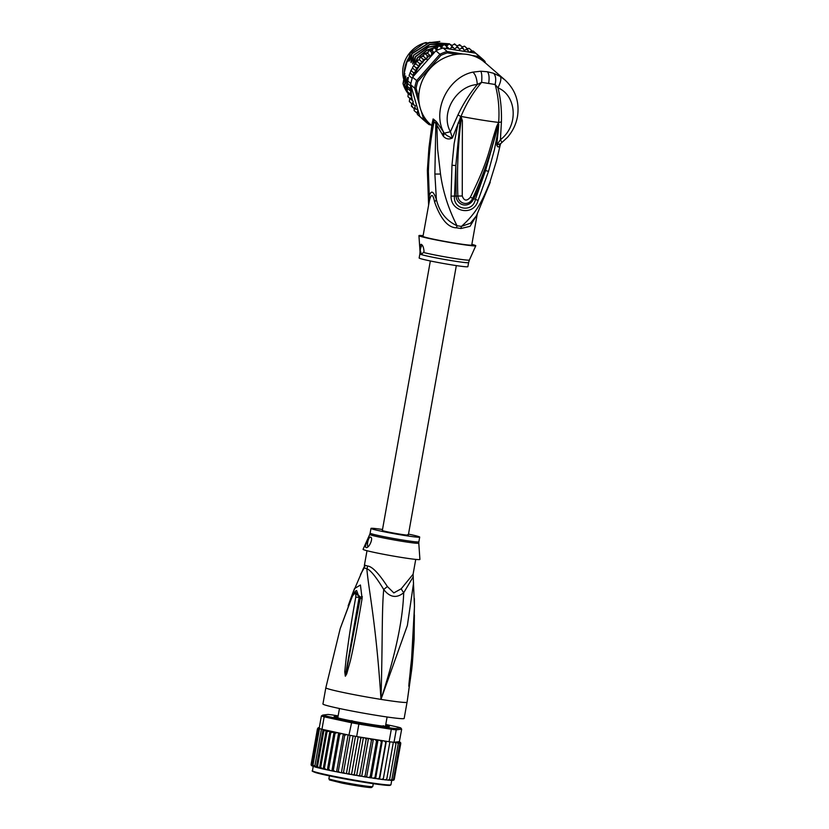 <?xml version="1.0" encoding="UTF-8"?>
<svg xmlns="http://www.w3.org/2000/svg" width="829" height="829" viewBox="0 0 829 829"><rect width="100%" height="100%" fill="white"/><g stroke="black" fill="none" stroke-linecap="round" stroke-linejoin="round"><path stroke-width="1.24" d="M403.578 78.703A28.601 25.958 -49 0 1 426.241 42.507M408.697 57.864A28.601 25.958 131 0 0 404.272 72.776M490.229 182.318L476.437 215.82L470.447 223.208L461.401 226.421C476.571 212.866 482.095 201.52 490.012 181.852L496.498 160.805L490.012 181.852M460.033 117.987L460.717 118.267L461.059 116.298C466.23 103.77 473.079 92.454 481.608 82.34L477.266 84.548C456.644 85.739 439.847 112.962 450.437 131.728L457.96 114.91C463.266 103.698 469.701 93.573 477.266 84.548C476.893 78.465 475.421 74.33 472.851 72.133C448.074 77.232 431.971 110.433 443.619 132.184L444.303 133.168C446.313 135.376 449.007 136.992 452.385 137.987L450.437 131.728L444.303 133.168L443.391 136.319C446.064 139.127 449.059 139.676 452.385 137.987L460.955 116.381L462.375 120.733L462.261 195.986C464.043 200.95 466.737 201.374 470.344 197.271C488.882 159.458 488.094 152.577 496.726 126.257L498.685 122.298C499.607 109.096 498.426 96.496 495.131 84.496L497.949 87.843C500.685 82.268 501.493 78.486 500.353 76.517L504.84 79.864L484.944 62.548A41.243 37.44 131 0 0 467.504 54.476A41.243 37.44 131 0 0 423.66 77.822A41.243 37.44 131 0 0 430.79 124.775L431.785 125.635M500.353 76.517L493.535 73.263L487.359 71.75L480.747 71.221L472.851 72.133M443.391 136.319L436.842 125.148L437.598 149.179L440.51 174.049C442.904 191.52 448.406 208.742 456.997 225.716C446.313 220.773 439.453 212.069 436.396 199.602L434.873 174.038L440.51 174.049M500.219 144.287L499.825 145.324C498.716 147.521 497.701 147.438 496.778 145.075L498.364 129.22L494.426 149.717L488.509 171.375L478.084 200.452C473.846 216.732 450.582 212.069 451.069 196.141L451.971 165.272L455.826 165.531L459.908 123.324L461.131 116.599L460.997 120.754L461.266 116.319M459.908 123.324L458.168 122.858L454.126 143.686L451.971 165.272M437.163 122.682L435.785 121.065L435.836 123.448L436.842 125.148L437.163 122.682L443.619 132.184L442.52 135.086M435.785 121.065L433.132 118.951L432.013 124.07M433.132 118.951L433.391 121.583L435.836 123.448L434.873 174.038M432.127 123.345L433.391 121.583L428.914 148.028L432.127 123.293M477.214 214.255L471.732 245.032A24.746 1.14 10.1 0 1 451.701 242.607A24.746 1.14 10.1 0 1 424.614 237.063A24.746 1.14 10.1 0 1 422.997 236.358L429.443 200.545L428.386 171.53C428.894 154.826 430.779 138.256 434.033 121.832L433.992 119.449M428.624 204.794L428.894 197.343C430.821 189.727 433.318 190.483 436.396 199.602L434.634 202.121C432.945 193.831 431.215 193.302 429.443 200.545M460.924 228.514A24.746 1.14 -169.9 0 1 456.561 227.82A10.995 3.015 -80.7 0 1 456.997 225.716A24.963 1.15 -169.9 0 0 461.401 226.421A10.995 4.974 98.8 0 0 460.924 228.514L470.033 226.338L477.079 214.535M456.561 227.82C448.074 227.757 440.759 219.188 434.634 202.121M471.846 244.358A28.87 1.337 -169.9 0 1 473.908 244.928A28.87 1.337 -169.9 0 1 475.784 245.767A28.87 1.337 -169.9 0 1 452.261 242.897A28.87 1.337 -169.9 0 1 420.821 236.462A28.87 1.337 -169.9 0 1 418.935 235.643A28.87 1.337 -169.9 0 1 423.122 235.674M421.246 244.317C422.79 245.135 423.723 247.55 424.044 251.56L421.484 254.617L420.23 250.41C419.837 246.451 420.179 244.42 421.246 244.317L421.153 244.296M420.23 250.41A5.502 2.01 99.1 0 1 422.158 245.073M419.142 257.985A24.746 1.14 10.1 0 0 420.759 258.7A24.746 1.14 10.1 0 0 447.847 264.244A24.746 1.14 10.1 0 0 467.877 266.669L468.603 262.586A24.746 1.14 -169.9 0 1 448.572 260.161A24.746 1.14 -169.9 0 1 421.484 254.617A24.746 1.14 -169.9 0 1 421.36 254.586A24.746 1.14 -169.9 0 1 419.878 253.912L419.142 257.985M493.535 73.263C495.701 75.491 496.239 79.232 495.131 84.496L481.608 82.34C482.115 76.817 481.825 73.118 480.747 71.221M496.726 126.257L497.369 126.599L498.571 122.63L497.182 129.22L485.545 170.546L475.369 199.488C472.934 213.032 452.831 209.83 454.489 196.162L455.826 165.531L456.105 195.903C456.24 204.836 468.437 209.696 473.784 198.722C477.473 191.344 481.39 181.945 485.545 170.546L488.509 171.375M498.571 122.267L497.369 126.599C491.68 151.21 483.462 175.074 472.717 198.214C468.406 207.385 458.105 203.219 457.857 195.841L457.857 195.841C456.914 170.826 457.96 145.8 460.997 120.754L462.375 120.733M498.757 124.184L498.364 129.22L497.182 129.22M498.571 122.63L501.421 121.842L500.426 139.697L496.778 145.075L500.757 143.572L499.825 145.324M501.421 121.842C501.773 109.387 500.612 98.06 497.949 87.843C516.446 95.283 519.099 125.593 500.426 139.697L501.908 142.36M478.084 200.452L470.344 197.271M451.069 196.141L462.261 195.986M483.214 61.139A41.243 37.44 131 0 0 479.463 57.978L477.649 57.688M456.613 54.331L447.473 52.88A41.243 37.44 131 0 0 440.852 55.408L417.806 81.48A41.243 37.44 131 0 0 416.117 88.382L418.738 97.542M424.448 117.428L425.059 119.563A41.243 37.44 131 0 0 429.391 123.48M485.431 62.963L484.996 61.45L484.395 62.351M484.996 61.45A42.341 38.435 131 0 0 482.177 58.714A42.341 38.435 131 0 0 479.597 56.662L479.463 57.978M433.702 53.263L431.805 52.528L431.308 55.978L435.909 50.776L439.909 54.258L416.552 80.703A42.341 38.435 131 0 0 414.697 88.247L419.422 104.682M463.131 54.04L447.163 51.491A42.341 38.435 131 0 0 439.909 54.258L440.852 55.408M447.473 52.88L447.163 51.491L443.163 48.009L475.597 53.18A42.341 38.435 -49 0 1 476.468 53.833A42.341 38.435 -49 0 1 478.178 55.222L482.177 58.714M435.909 50.776A42.341 38.435 -49 0 1 436.976 50.268A42.341 38.435 -49 0 1 442.033 48.341A42.341 38.435 -49 0 1 443.163 48.009M475.597 53.18L479.597 56.662L471.763 55.419M421.298 111.231L423.774 119.863A42.341 38.435 131 0 0 426.583 122.599L422.583 119.117A42.341 38.435 -49 0 1 420.521 117.169A42.341 38.435 -49 0 1 419.764 116.371L411.422 87.294A41.243 37.44 131 0 0 411.609 96.268L410.738 99.086L413.256 101.314L412.158 104.05L415.402 105.708L414.241 108.723L417.826 109.615M426.583 122.599A42.341 38.435 131 0 0 429.173 124.64L430.966 124.93M425.059 119.563L423.774 119.863L419.764 116.371M412.158 104.05L409.319 101.532L409.775 98.288L407.951 96.661L408.303 93.511L407.194 91.491L407.505 83.304L410.852 86.216L410.697 84.755A42.341 38.435 -49 0 1 410.883 83.605L407.754 80.879L408.479 77.284M410.697 84.755L414.697 88.247L416.117 88.382M417.806 81.48L412.552 77.211L430.914 56.424L427.287 55.667L426.821 59.294L423.163 59.356L422.759 62.693L419.495 63.501L419.142 66.652L416.345 68.051L416.013 71.076L413.775 72.931L413.008 76.496M410.883 83.605A42.341 38.435 131 0 1 412.179 78.34A42.341 38.435 -49 0 1 412.552 77.211M412.179 78.34L409.049 75.615L410.054 72.911L413.412 75.822M407.505 83.304L408.023 79.138M410.811 85.428L411.422 87.294M471.566 51.118L473.328 51.097L476.468 53.833M454.51 43.854L454.976 44.735L454.572 43.885L451.67 45.782M449.297 43.73L449.919 44.497L449.359 43.771L446.416 46.3L449.546 49.025L446.893 46.776L446.22 48.496M444.043 44.3L444.8 44.932L444.106 44.351L441.515 47.16L442.655 48.155M438.852 45.554L439.712 46.041L438.904 45.616L436.707 48.652L434.759 47.792M410.054 72.911L413.557 65.626L415.661 63.626L416.707 61.077L419.277 59.667L420.376 56.932L423.339 56.258L424.5 53.243L427.702 53.429L429.018 50.103L432.075 50.756L433.805 47.471M428.987 50.009L430.002 50.175M424.5 53.243L427.287 55.667M420.376 56.932L423.163 59.356M416.707 61.077L419.495 63.501M456.966 45.968L459.67 44.704L459.908 45.657L459.608 44.662M462.199 46.901L464.499 46.165L467.328 48.621L464.302 50.631L462.447 47.129L459.629 49.553L457.359 46.31L454.8 49.118L449.359 43.771M467.287 48.579L469.1 48.32L471.919 50.766L469.214 52.165M420.521 117.169L417.37 114.433M417.391 114.443L417.174 112.692M417.982 110.153L416.925 113.024L414.137 110.599L414.158 108.651M411.412 106.247L411.681 103.635M412.479 106.247L411.453 106.299L414.241 108.723M410.738 70.848L411.049 70.164L410.738 70.848M457.359 46.31L454.572 43.885M462.447 47.129L459.67 44.704M468.654 52.072L467.328 48.621M472.53 52.693L471.919 50.766M452.147 46.196L450.095 49.118M418.914 113.397L416.925 113.024M446.893 46.776L444.106 44.351M446.416 46.3L444.8 44.932M441.515 47.16L439.712 46.041L442.427 45.896M409.775 98.288L413.256 101.314M410.738 99.086L407.951 96.661M408.303 93.511L411.785 96.547M407.536 88.475L410.997 91.491L409.982 93.915L411.609 96.268M409.982 93.915L407.194 91.491M410.852 86.216L409.92 88.62L410.997 91.491M409.92 88.62L407.132 86.195M429.173 124.64L429.992 123.935M442.033 48.341L438.904 45.616M436.676 48.642L438.033 49.813M436.976 50.268L433.847 47.543M432.075 50.756L434.251 52.652M431.805 52.528L429.018 50.103M427.702 53.429L431.007 56.31M423.339 56.258L426.821 59.294M419.277 59.667L422.759 62.693M415.661 63.626L419.142 66.652M416.345 68.051L413.557 65.626M412.552 68.061L416.013 71.076M413.775 72.931L410.997 70.506M452.106 45.408L449.774 44.144M449.007 43.782L429.577 42.362L411.982 53.45L409.795 59.978C409.257 61.512 409.111 61.387 409.36 59.595L410.334 53.087L424.023 43.284L439.836 41.45M412.251 59.232L411.101 61.108L411.982 53.45M412.21 53.647L429.546 42.621L448.903 43.833M450.002 44.331L452.064 45.45M413.992 60.745L412.842 62.631L413.723 54.973L411.536 61.491C411.008 63.014 410.863 62.89 411.101 61.108C410.863 62.89 411.008 63.014 411.536 61.491M413.951 55.16L429.971 44.517L448.147 44.414M448.24 44.32L429.878 44.289L413.723 54.973M438.064 46.237L426.759 50.165L417.205 57.999L415.018 64.517M417.101 60.59L417.205 57.999M417.433 58.196L426.759 50.476L437.909 46.497M440.012 46.227L442.282 46.092M447.484 45.129L444.396 44.59M443.588 44.507L428.417 46.973L415.464 56.486L413.277 63.004C412.749 64.538 412.604 64.413 412.842 62.631C412.604 64.413 412.749 64.538 413.277 63.004M414.531 64.444L415.464 56.486M415.692 56.683L428.427 47.253L443.401 44.662M444.624 44.787L447.38 45.253M422.458 56.362L423.536 55.429M426.458 53.263L428.002 52.289M431.329 50.548L432.344 50.103M436.883 48.341L436.313 48.486M432.479 49.761L430.935 50.434M428.106 51.906L426.033 53.201M423.66 54.963L421.971 56.413M419.453 58.942L418.946 59.512M408.262 93.687L403.06 83.667L405.246 77.138L405.443 79.004M407.391 89.169L406.542 86.693L407.215 84.786M410.51 57.719L409.36 59.595C409.111 61.387 409.257 61.512 409.795 59.978M407.132 90.879L404.801 85.18L406.987 78.662L407.184 80.517M403.06 83.667L402.998 83.615A32.994 29.948 131 0 0 408.251 93.729M406.542 86.693L407.34 89.418M404.801 85.18L407.132 91.066M408.562 58.424A29.284 26.58 131 0 0 407.194 60.994L404.241 72.983L404.853 73.512L402.998 83.615M405.682 77.522C405.93 75.729 405.796 75.605 405.246 77.138C405.796 75.605 405.93 75.729 405.682 77.522L404.583 84.983M407.422 79.035C407.681 77.242 407.536 77.118 406.987 78.662C407.536 77.118 407.681 77.242 407.422 79.035L406.324 86.506M410.334 53.087L407.795 61.522L407.194 60.994M415.733 62.268L414.583 64.144M404.241 72.983A29.284 26.58 131 0 0 404.293 75.781M383.205 530.819A13.202 0.611 -169.9 0 1 382.345 530.436A13.202 0.611 10.1 0 0 383.205 530.819A13.202 0.611 10.1 0 0 397.651 533.772A13.202 0.611 10.1 0 0 408.334 535.068A13.202 0.611 -169.9 0 1 397.651 533.772A13.202 0.611 -169.9 0 1 383.205 530.819M456.333 265.591L408.334 535.068A13.202 0.611 10.1 0 0 407.474 534.684M354.087 721.417L349.931 720.608M352.822 720.981A24.196 1.119 -169.9 0 1 352.014 720.826A24.196 1.119 -169.9 0 1 351.227 720.66L352.822 720.981M383.817 725.862A24.196 1.119 -169.9 0 1 383.112 725.81L384.355 726.287M383.112 725.81L382.273 726.038M336.771 717.645L338.242 717.935A24.746 1.14 10.1 0 0 338.916 718.152A24.746 1.14 10.1 0 0 339.776 718.401L339.88 718.432M312.606 766.11L319.32 728.577L318.025 729.147L311.663 764.846L312.606 766.11L312.937 765.322L314.885 765.913L321.445 729.137A42.341 1.959 10.1 0 0 321.953 729.271L348.936 735.116L351.838 721.634L325.227 715.873L324.17 716.836L321.953 729.271M311.828 765.789L311.186 765.157M311.953 765.851L311.103 764.483L317.455 728.784L318.719 727.758A41.243 1.907 -169.9 0 1 319.061 727.624L319.289 727.655M311.973 765.633L311.103 764.483M338.014 716.629A28.051 1.295 10.1 0 0 334.128 716.66A28.051 1.295 10.1 0 0 335.932 717.396A28.051 1.295 10.1 0 0 371.599 724.494A28.051 1.295 10.1 0 0 389.288 726.484A28.051 1.295 10.1 0 0 387.506 725.624A28.051 1.295 10.1 0 0 385.651 725.116M334.388 716.847A27.771 1.285 -169.9 0 1 337.952 716.919A27.502 1.264 10.1 0 0 335.88 716.805L337.9 717.23M399.319 741.779L401.682 729.199L400.77 727.924L395.392 728.577L396.231 729.862A42.341 1.959 -169.9 0 1 391.309 729.271L390.894 728.038L358.905 722.94L358.874 724.1A42.341 1.959 -169.9 0 1 351.154 722.67L324.17 716.836A42.341 1.959 -169.9 0 1 322.595 716.38A42.341 1.959 -169.9 0 1 321.372 715.987L319.155 728.432A42.341 1.959 10.1 0 0 319.486 728.546A42.341 1.959 10.1 0 0 320.377 728.826A42.341 1.959 10.1 0 0 321.445 729.137M385.775 724.463L398.21 727.147A41.243 1.907 -169.9 0 1 400.77 727.924M321.372 715.987L322.668 715.106L328.046 714.443A41.243 1.907 -169.9 0 1 332.543 714.981L338.139 715.873M325.227 715.873A41.243 1.907 -169.9 0 1 322.668 715.106M358.905 722.94A41.243 1.907 -169.9 0 1 351.838 721.634M391.309 729.271L358.874 724.1L356.657 736.546L389.091 741.717L391.309 729.271M395.392 728.577A41.243 1.907 -169.9 0 1 390.894 728.038M401.682 729.199L396.231 729.862L394.013 742.297L399.029 741.686A41.243 1.907 -169.9 0 1 399.91 742.287L399.889 742.318A41.243 1.907 -169.9 0 1 399.557 742.442L398.842 742.359L399.775 743.779L398.614 742.504L397.184 742.297L398.221 743.758L396.998 742.452L395.164 742.162L396.003 743.592L394.511 742.245M348.936 735.116A42.341 1.959 10.1 0 0 350.087 735.333A42.341 1.959 10.1 0 0 355.475 736.328A42.341 1.959 10.1 0 0 356.657 736.546M389.091 741.717A42.341 1.959 10.1 0 0 389.91 741.82A42.341 1.959 10.1 0 0 393.35 742.224A42.341 1.959 10.1 0 0 394.013 742.297M385.599 725.406A27.771 1.285 -169.9 0 1 387.205 725.852A27.771 1.285 -169.9 0 1 388.977 726.567M346.47 734.577L344.667 735.406L343.33 733.903L341.382 733.582L339.693 734.421L339.279 733.157L336.895 732.66L335.04 733.458L334.512 732.152L330.802 732.535L329.621 731.074A41.243 1.907 -169.9 0 1 324.118 729.738M386.138 741.24L385.765 742.38L384.397 741.012L382.366 740.639L381.35 741.748L380.014 740.38L377.309 739.965L376.553 741.012L375.268 739.644L373.361 739.271L371.465 740.204L370.262 738.836L367.268 738.338L366.159 739.323L365.061 737.965L363.392 737.613L362.004 737.437L360.739 738.39L359.62 737.012M392.811 780.307L394.272 779.374L400.635 743.675L399.557 742.442M400.635 743.675L399.889 742.318M400.78 743.447L399.91 742.287L400.78 743.447L394.169 779.685M399.951 742.09L400.21 743.085L399.951 742.09L400.687 742.763M318.025 729.147L318.688 728.038L317.455 728.784M312.937 765.322L319.486 728.546M314.885 765.913L316.346 767.177L317.486 766.597L323.849 730.909L323.02 729.727L316.346 767.177M317.486 766.597L319.497 768.12L320.688 767.385L327.051 731.686L326.232 730.328L319.497 768.12M326.232 730.328L323.849 730.909M327.051 731.686L329.621 731.074M319.372 727.582L318.46 728.453M318.108 727.8L319.061 727.624M337.89 717.303A24.746 1.14 10.1 0 0 337.362 717.386L334.647 716.961M388.739 726.587A27.502 1.264 10.1 0 0 388.117 726.204L385.547 725.738M386.034 726.453L385.267 726.266A24.746 1.14 10.1 0 0 385.972 726.183L388.573 726.587M343.33 733.903L336.584 771.758L337.486 772.006A41.243 1.907 10.1 0 0 339.403 772.379M337.444 771.996L338.315 771.105L344.667 735.406M338.315 771.105L339.548 772.41L366.615 777.136L373.361 739.271M337.486 772.006L339.548 772.41M348.128 734.94L341.403 772.701M342.501 772.98L343.538 772.11L350.087 735.333M343.538 772.11L344.677 773.384M353.133 735.893L346.408 773.644M347.724 773.954L348.926 773.105L355.475 736.328M348.926 773.105L349.952 774.359M358.252 736.794L351.517 774.576M353.019 774.908L354.377 774.079L360.739 738.39M354.377 774.079L355.258 775.302M363.392 737.613L356.657 775.478M358.315 775.83L359.796 775.022L366.159 739.323M359.796 775.022L360.522 776.203M368.459 738.473L361.713 776.338M363.516 776.7L365.102 775.903L371.465 740.204M365.102 775.903L365.651 777.053M366.615 777.136L383.122 779.602M368.532 777.509L370.2 776.711L376.553 741.012M370.2 776.711L370.563 777.82M378.024 740.007L371.278 777.861M373.268 778.234L374.988 777.436L375.154 778.514M382.366 740.639L375.62 778.504M374.988 777.436L381.35 741.748M377.651 778.866L379.402 778.068L379.371 779.105A41.243 1.907 10.1 0 1 377.837 778.897M386.304 741.271L379.578 779.053M379.402 778.068L385.765 742.38M381.599 779.405L383.361 778.597L389.91 741.82M383.164 779.509L385.06 779.83L386.791 779.011L386.355 779.975A41.243 1.907 10.1 0 1 385.309 779.851M386.791 779.011L393.35 742.224M385.06 779.83L386.376 779.975M389.651 779.291L389.05 780.234L387.962 780.13L389.651 779.291L396.003 743.592M386.501 779.892L387.962 780.13M389.257 780.151L391.164 780.369L391.868 779.447L398.221 743.758M390.252 780.307L391.868 779.447M391.402 780.296L392.687 780.358M391.868 780.369L393.423 779.478L399.775 743.779M393.423 779.478L392.5 780.338M392.884 780.307L393.754 780.13M394.272 779.374L393.153 780.172M320.688 767.385L322.875 768.939L324.44 768.234L330.802 732.535M311.87 765.82L322.875 768.939M329.942 731.137L323.196 769.001M324.44 768.234L326.243 769.685L323.32 769.032M326.243 769.685L332.574 771.022A41.243 1.907 10.1 0 0 334.481 771.405M334.108 732.038L327.362 769.892M327.766 770.017L328.678 769.157L335.04 733.458M328.678 769.157L330.149 770.524M338.647 732.96L331.911 770.825M332.543 771.011L333.331 770.11L339.693 734.421M333.331 770.11L334.636 771.436L336.584 771.758M332.574 771.022L334.636 771.436M365.05 565.233L363.32 568.601L364.211 567.917A10.995 10.715 111.5 0 0 365.05 565.233A24.746 1.14 10.1 0 0 365.972 565.544A24.746 1.14 10.1 0 0 366.097 565.585A24.746 1.14 10.1 0 0 367.651 566.02C372.231 566.528 378.812 573.378 387.392 586.559L393.816 592.911L401.236 588.766L413.091 574.238L414.407 605.118A5.502 0.674 -0.4 0 1 414.438 605.18L414.438 605.18A5.502 0.674 -0.4 0 1 414.417 605.243M387.392 586.559A10.995 0.87 142.3 0 0 383.713 589.502C381.692 611.253 382.677 642.206 380.977 699.396C398.645 644.734 402.842 614.631 403.723 592.694C396.594 598.548 389.931 597.481 383.713 589.502C376.148 577.005 370.532 570.083 366.853 568.715A10.995 9.513 104.7 0 0 367.651 566.02M382.511 529.493A24.746 1.14 -169.9 0 0 370.977 528.415A24.746 1.14 -169.9 0 0 404.065 535.389A24.746 1.14 10.1 0 0 419.702 537.099A24.746 1.14 10.1 0 0 408.5 534.114M370.48 537.13A5.502 2.01 -80.9 0 0 368.014 540.757A5.502 2.01 -80.9 0 0 367.848 546.891M366.055 547.554C363.983 547.213 368.76 536.073 370.511 537.14C373.796 537.575 368.926 548.736 366.055 547.554L366.159 547.575M401.661 557.461A28.87 1.337 -169.9 0 1 363.071 549.306L369.744 534.425A24.911 1.15 -169.9 0 0 403.039 541.461A24.911 1.15 -169.9 0 0 403.36 541.513A24.911 1.15 -169.9 0 0 418.79 543.161L419.909 559.44A28.87 1.337 10.1 0 1 401.661 557.461M413.018 577.139L403.723 592.694A10.995 4.787 49.7 0 1 401.236 588.766M354.221 592.652L360.449 597.191L360.118 598.849L360.428 597.212L355.03 591.73M351.911 595.419A5.502 1.161 20.5 0 0 351.848 595.512L352.449 593.916A5.502 1.171 20.8 0 1 352.501 593.833L354.491 588.611L360.428 585.005L362.107 598.497C355.403 638.34 352.646 650.941 350.439 660.537L346.76 673.822L345.424 676.153A5.502 2.746 -117.2 0 1 345.351 675.894L359.133 597.377L356.625 590.528C355.745 590.528 354.315 592.331 352.346 595.916L340.201 628.589L352.366 596.258A5.502 1.316 -155.8 0 1 352.346 595.916M345.424 676.153L345.31 676.184A5.502 3.192 -91.1 0 1 345.32 675.936L345.88 671.759A5.502 0.528 3.7 0 0 344.75 671.749L346.346 656.817C347.911 646.661 349.092 634.123 355.734 597.284A5.502 1.43 12.5 0 1 359.133 597.367M362.107 598.497A5.502 1.078 -169 0 0 360.118 598.849L346.025 673.469A5.502 0.632 -160.1 0 0 346.76 673.822M414.137 638.879L409.733 682.112L408.832 686.308L408.956 683.738A5.502 1.161 5.6 0 0 409.111 683.531L411.402 662.288L414.448 606.911A5.502 0.663 -0.1 0 1 414.417 606.983M409.733 682.112A5.502 0.736 -170.7 0 0 409.412 681.894L411.992 656.133M362.397 596.828A5.502 1.109 -168.8 0 0 360.449 597.191L359.133 597.377M363.32 568.601L352.449 593.916A5.502 1.171 20.8 0 0 352.926 594.714M348.139 605.906L351.848 595.512A5.502 1.161 20.5 0 0 352.221 596.206M355.734 597.284C356.138 592.704 355.009 592.362 352.366 596.258M345.31 676.184L344.75 671.749M360.522 574.424L364.211 567.917A25.108 1.161 -169.9 0 0 365.154 568.238A25.108 1.161 -169.9 0 0 366.853 568.715C368.522 589.699 376.076 622.278 380.977 699.396L407.381 625.439L413.567 583.036M408.956 683.738L410.231 671.749C410.873 662.112 413.588 650.423 414.417 606.838A5.502 0.663 -0.1 0 1 414.448 606.911L414.365 598.465M414.417 606.838L414.407 605.118M411.681 669.759L407.267 700.971L412.272 664.516L414.127 639.221L414.386 614.911M412.272 664.516L411.681 669.728M407.049 702.246L404.158 718.474A41.243 1.907 -169.9 0 1 370.781 714.422A41.243 1.907 -169.9 0 1 325.631 705.189A41.243 1.907 10.1 0 1 322.937 703.997L325.828 687.78A41.243 1.907 10.1 0 0 328.522 688.961A41.243 1.907 -169.9 0 0 380.977 699.396A41.243 1.907 -169.9 0 0 407.049 702.246L407.267 700.971M461.079 116.661L457.96 114.91M428.386 171.53L427.764 169.665M423.381 252.43A25.077 1.161 10.1 0 0 450.914 257.871A25.077 1.161 10.1 0 0 469.39 260.037L475.784 245.767M418.935 235.643L420.013 251.239A25.077 1.161 10.1 0 0 420.531 251.57M488.664 83.366C489.514 77.646 489.079 73.771 487.359 71.75M461.235 116.744L461.535 116.506A35.751 1.648 10.1 0 0 482.126 120.101A35.751 1.648 10.1 0 0 498.374 122.381L498.467 122.682M448.282 47.958A41.243 37.44 131 0 0 446.354 48.3M433.484 53.201A41.243 37.44 131 0 0 431.774 54.258M418.852 66.859A41.243 37.44 131 0 0 414.427 75.087M429.028 56.165A41.243 37.44 131 0 0 427.236 57.584M425.122 59.481A41.243 37.44 131 0 0 423.028 61.595M421.702 63.097A41.243 37.44 131 0 0 419.225 66.32M468.095 50.258A41.243 37.44 131 0 0 466.354 49.595M463.39 48.683A41.243 37.44 131 0 0 461.556 48.258M458.468 47.771A41.243 37.44 131 0 0 456.572 47.595M453.401 47.522A41.243 37.44 131 0 0 451.473 47.605M472.499 52.465A41.243 37.44 131 0 0 470.882 51.564M417.598 111.884A41.243 37.44 131 0 0 418.686 113.386M411.702 96.889A41.243 37.44 131 0 0 412.469 100.62M412.987 102.413A41.243 37.44 131 0 0 413.92 105.014M414.977 107.418A41.243 37.44 131 0 0 415.961 109.273M373.268 783.685L372.76 786.534A22.269 1.026 -169.9 0 1 358.677 785.001A22.269 1.026 -169.9 0 1 341.931 782.006A22.269 1.026 -169.9 0 1 328.906 778.721L329.455 779.944L342.159 783.115A21.171 0.974 10.1 0 0 365.827 787.094A21.171 0.974 10.1 0 0 369.133 786.534M313.227 766.4L312.45 770.773A39.875 1.845 10.1 0 0 315.041 771.913A39.875 1.845 10.1 0 0 315.144 771.944A39.875 1.845 10.1 0 0 358.822 780.866A39.875 1.845 10.1 0 0 390.956 784.752L391.734 780.348M346.294 734.546A41.243 1.907 -169.9 0 1 344.19 734.142M362.004 737.437A41.243 1.907 -169.9 0 1 359.765 737.043M367.268 738.338A41.243 1.907 -169.9 0 1 365.061 737.965M372.397 739.188A41.243 1.907 -169.9 0 1 370.262 738.836M377.309 739.965A41.243 1.907 -169.9 0 1 375.268 739.644M381.9 740.66A41.243 1.907 -169.9 0 1 380.014 740.38M386.117 741.25A41.243 1.907 -169.9 0 1 384.397 741.012M395.744 742.359A41.243 1.907 -169.9 0 1 394.708 742.276M397.816 742.494A41.243 1.907 -169.9 0 1 396.998 742.452M399.246 742.483A41.243 1.907 -169.9 0 1 398.614 742.504M332.978 731.82A41.243 1.907 -169.9 0 1 330.066 731.178M336.895 732.66A41.243 1.907 -169.9 0 1 334.512 732.152M341.382 733.582A41.243 1.907 -169.9 0 1 339.279 733.157M342.584 772.991A41.243 1.907 10.1 0 0 344.553 773.364M347.817 773.965A41.243 1.907 10.1 0 0 349.838 774.338M353.133 774.928A41.243 1.907 10.1 0 0 355.154 775.281M358.439 775.851A41.243 1.907 10.1 0 0 360.439 776.193M363.651 776.721A41.243 1.907 10.1 0 0 365.579 777.032M368.677 777.529A41.243 1.907 10.1 0 0 370.501 777.82M373.433 778.255A41.243 1.907 10.1 0 0 375.122 778.504M381.817 779.436A41.243 1.907 10.1 0 0 383.122 779.592M388.252 780.162A41.243 1.907 10.1 0 0 389.008 780.224M314.585 766.825A41.243 1.907 10.1 0 0 322.533 768.856M323.455 769.063A41.243 1.907 10.1 0 0 325.994 769.633M327.859 770.037A41.243 1.907 10.1 0 0 329.963 770.483M315.559 772.566A39.326 1.813 10.1 0 0 360.625 781.695A39.326 1.813 10.1 0 0 390.138 784.97M419.702 537.099L418.863 541.834A24.746 1.14 -169.9 0 1 403.536 540.176A24.746 1.14 -169.9 0 1 403.215 540.125A24.746 1.14 -169.9 0 1 370.128 533.161L369.744 534.425M496.509 160.805L500.509 143.79M428.914 148.028L427.36 170.359L428.603 204.877M468.603 262.586L469.39 260.037M420.013 251.239L419.878 253.912M504.84 79.864C515.389 89.656 519.607 101.801 517.514 116.309C516.125 124.205 512.768 131.22 507.452 137.355L500.757 143.572M382.345 530.436L430.344 260.959M339.455 708.505L337.797 717.831M387.102 716.992L385.454 726.266M329.414 775.871L328.906 778.721M342.159 783.115C354.667 785.643 370.822 787.975 371.392 787.55L372.76 786.534M390.956 784.752L390.013 785.384C386.76 785.623 376.843 784.234 370.988 783.343C351.537 780.462 323.217 774.96 315.497 772.555L315.393 772.524C312.543 771.447 311.569 770.866 312.45 770.773M399.122 741.696L400.013 742.121M370.977 528.415L370.128 533.161M418.863 541.834L418.79 543.161M415.733 559.399L413.091 574.238M364.356 565.565L366.998 550.725M325.828 687.78L340.201 628.589"/></g></svg>
